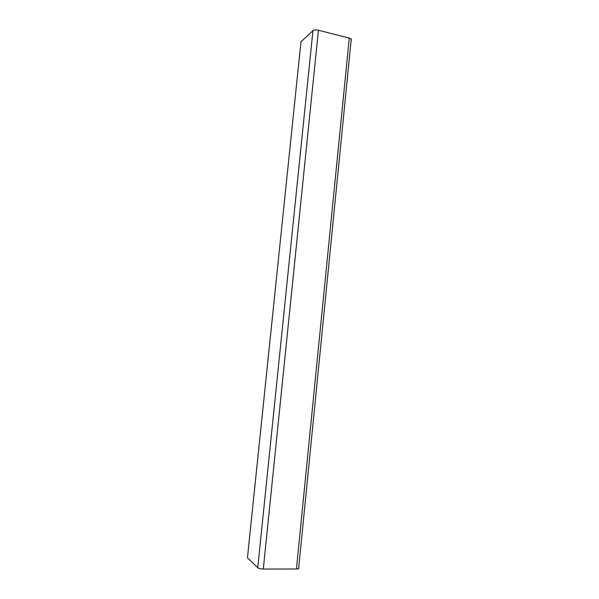<?xml version="1.0" encoding="UTF-8"?>
<svg xmlns="http://www.w3.org/2000/svg" width="599" height="599" viewBox="0 0 599 599"><rect width="100%" height="100%" fill="white"/><g stroke="black" fill="none" stroke-linecap="round" stroke-linejoin="round"><path stroke-width="0.9" d="M351.358 40.433L351.254 38.98L349.284 38.096L318.428 30.257C315.958 29.74 314.131 29.89 312.948 30.706L300.983 41.795L300.885 42.784M298.961 567.71L298.609 568.721L296.423 568.998L263.298 569.05C260.662 568.975 258.805 568.541 257.742 567.755L247.454 557.781L247.529 557.07M257.742 567.755L312.948 30.706M263.298 569.05L318.428 30.257M247.454 557.781L300.983 41.795M296.423 568.998L349.284 38.096M298.609 568.721L351.254 38.98"/></g></svg>
